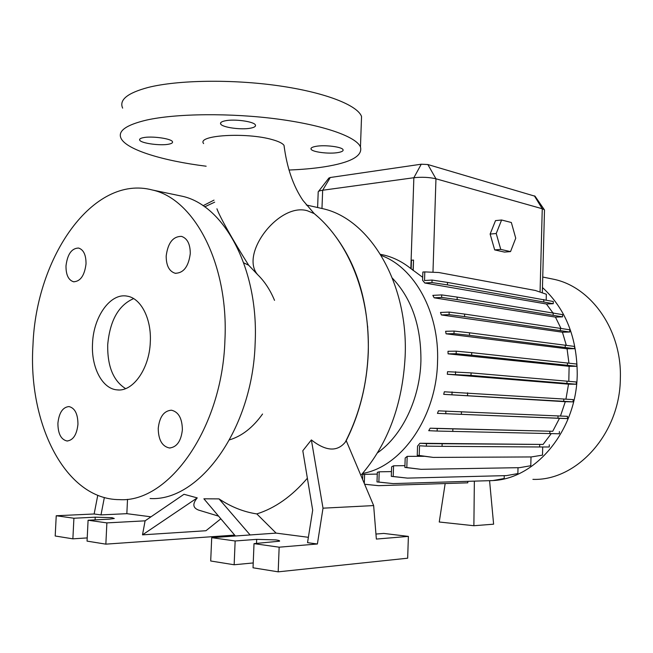 <?xml version="1.0" encoding="UTF-8"?>
<svg xmlns="http://www.w3.org/2000/svg" width="653" height="653" viewBox="0 0 653 653"><rect width="100%" height="100%" fill="white"/><g stroke="black" fill="none" stroke-linecap="round" stroke-linejoin="round"><path stroke-width="0.98" d="M203.622 143.578C196.422 135.22 246.393 132.037 272.456 139.669C278.823 141.464 282.684 143.382 284.031 145.423L284.3 147.602M216.935 208.789C219.718 216.788 232.925 240.255 248.654 265.2L257.633 274.652C239.488 253.805 279.19 202.365 307.326 210.739L314.207 213.588L317.978 216.853M158.23 428.441C158.41 439.918 162.148 446.432 169.453 447.991C176.8 447.248 181.11 441.15 182.383 429.698C182.163 418.336 178.506 411.839 171.388 410.198C163.887 410.819 159.503 416.9 158.23 428.441M57.905 423.242C57.954 433.69 61.007 439.608 67.055 440.995C73.169 440.293 76.801 434.727 77.952 424.279C77.87 413.912 74.875 408.003 68.957 406.566C62.737 407.194 59.056 412.753 57.905 423.242M65.994 265.869C65.92 274.856 68.451 280.161 73.585 281.769C80.409 281.492 84.555 275.533 86.025 263.885C86.074 254.972 83.592 249.691 78.572 248.042C71.65 248.246 67.455 254.188 65.994 265.869M166.189 255.976C166.18 265.591 169.176 271.354 175.175 273.264C183.534 273.183 188.562 266.628 190.276 253.593C190.26 244.1 187.338 238.361 181.51 236.386C173.004 236.345 167.894 242.875 166.189 255.976M224.959 120.854C221.547 121.597 220.102 122.609 220.632 123.882C221.8 127.408 241.602 130.143 250.85 128.11C254.392 127.384 255.919 126.364 255.421 125.058C254.474 121.556 234.182 118.715 224.959 120.854M143.064 137.71C140.354 138.297 139.228 139.097 139.685 140.109C140.795 143.285 160.622 145.986 168.907 144.15C171.731 143.57 172.914 142.762 172.474 141.725C171.592 138.583 151.316 135.783 143.064 137.71M315.897 146.354C312.24 147.031 310.624 147.945 311.048 149.113C311.897 152.027 329.055 154.19 338.001 152.557C341.764 151.904 343.454 150.974 343.062 149.774C342.392 146.884 324.827 144.648 315.897 146.354M361.321 122.903L361.55 116.479C357.436 105.215 325.374 92.448 278.749 85.788C232.223 79.111 177.755 79.952 148.084 87.469C127.408 93.02 118.928 99.909 122.65 108.137M288.977 170.025C301.931 169.527 313.611 168.474 324.035 166.874C350.734 162.654 362.872 156.01 360.456 146.949C356.293 136.795 324.125 125.188 277.403 119.026C230.77 112.855 176.22 113.418 146.541 120.079C125.849 125.001 117.393 131.171 121.164 138.591C127.057 149.97 163.348 160.883 206.144 166.213M235.406 535.991L203.891 498.802L219.024 498.892C231.072 506.924 243.675 511.928 256.825 513.919L276.105 533.109L211.711 537.672L235.145 540.978L256.686 539.362L275.819 539.892C278.766 540.309 280.015 540.741 279.557 541.19L254.017 543.639L279.158 547.19L317.391 543.99L307.53 542.667L312.689 510.173L302.804 450.758L311.375 439.926C325.839 451.256 337.136 452.015 345.249 442.203L346.221 440.677C359.599 413.953 366.953 384.56 368.292 352.498L368.292 352.457C369.133 306.151 358.432 267.746 336.181 237.251M97.77 495.292L94.138 513.984L56.231 515.748L73.911 518.237L95.224 517.192L112.014 517.682L114.275 518.49L109.451 519.151L88.09 520.237L106.88 522.89L145.097 520.833L142.501 534.848L197.247 497.896L183.991 494.288L145.097 520.833M92.53 343.494C91.077 367.117 102.17 388.837 117.067 389.874C132.804 392.094 149.431 368.863 150.296 342.107C151.635 318.688 140.811 297.972 127.025 296.127C110.373 292.781 93.444 316.754 92.53 343.494M133.628 298.609C118.552 305.188 109.908 320.574 107.704 344.751C107.345 366.26 113.304 380.879 125.605 388.617M150.092 498.525C199.394 501.692 252.76 428.972 255.143 343.184C258.874 268.979 224.24 205.279 182.195 196.235L176.914 195.133M224.918 340.311C228.852 264.147 194.341 199.01 152.41 190.007C93.061 174.114 36.111 257.045 32.985 344.923C27.769 423.324 65.251 499.684 119.532 499.635C168.662 502.965 222.298 428.368 224.918 340.311M274.521 300.347C270.146 289.867 264.522 281.304 257.633 274.652M243.757 262.873L248.654 265.2M532.897 479.367C576.762 481.024 620.105 433.714 620.35 378.332C621.983 330.345 591.504 287.271 554.136 279.353L549.483 278.407M492.901 480.551C535.942 478.796 576.762 430.041 577.228 374.251C577.113 337.593 565.531 308.689 542.472 287.54M377.532 452.823C402.175 435.584 419.92 398.934 420.916 361.125C421.234 326.263 411.733 298.617 392.412 278.194M362.57 473.441C401.366 466.968 436.498 417.169 437.543 361.901C439.551 312.322 414.345 267.322 381.189 255.47M367.737 327.251L367.451 325.61M360.987 475.237C387.874 444.228 402.607 404.485 405.162 356.016C408.313 283.067 370.014 219.62 323.659 208.878L317.742 207.548M229.611 439.836C241.985 436.073 252.964 427.47 262.555 414.018M218.592 516.148L198.577 510.083C192.766 507.863 192.325 503.798 197.247 497.896M256.825 513.919C275.076 508.173 291.924 496.28 307.375 478.225M568.812 381.246L569.122 366.309L576.762 366.292L576.819 364.048L471.735 352.636L456.235 351.175L447.991 351.281L448.097 353.836L569.122 366.309M568.943 363.06L567.057 348.784L574.55 348.686L574.607 346.441L469.548 332.801L454.064 331.071L445.615 331.291L446.081 333.83L567.057 348.784M566.29 345.184L562.429 332.197L569.743 332.018L569.8 329.789L464.626 314.069L449.15 312.093L440.497 312.444L441.355 314.942L562.429 332.197M560.878 328.23L555.442 317.105L562.543 316.86L562.6 314.648L457.182 297.091L441.714 294.903L432.841 295.368L434.155 297.809L555.442 317.105M552.805 312.746L546.406 303.996L553.238 303.702L553.295 301.506L447.525 282.423L432.041 280.055L424.532 280.529L424.809 271.901L422.858 272.032L422.589 280.251L424.785 283.002L546.406 303.996M380.503 254.352L383.515 254.972C393.228 257.225 402.33 261.763 410.843 268.579L422.687 277.313M544.48 210.307L544.275 209.654L542.259 208.748L435.959 178.8C429.274 177.241 421.903 176.881 413.855 177.73L322.664 190.243C319.864 190.652 318.362 191.207 318.15 191.933M494.68 249.903L504.475 252.082L510.532 251.601L515.739 238.198L511.348 222.502L501.602 220.004L495.521 220.616L490.125 234.068L494.68 249.903L500.761 249.413L510.532 251.601M364.309 483.204L364.619 474.347L362.79 474.421L362.619 479.163M364.619 474.347L377.271 474.086M379.213 471.809L377.328 472.331L377.001 481.922L378.862 482.077L379.213 471.809L391.457 471.588M393.563 465.801L391.62 466.83L391.302 476.355L393.196 476.502L393.563 465.801L404.933 465.654M407.178 456.365L405.187 458.006L404.876 467.426L406.811 467.564L407.178 456.365L424.238 456.308M419.928 443.265L417.545 446.105L417.243 455.345L419.21 455.468L419.52 445.787L426.376 446.154L426.458 443.607L419.928 443.265L543.084 444.448L551.238 433.633M430.196 428.197L428.727 430.686L437.135 431.053L437.216 428.49L430.196 428.197L552.732 431.282L559.49 418.328L567.408 418.581L567.465 416.328L438.457 410.843L437.437 413.373L559.49 418.328M560.478 416.01L565.286 401.701L573.13 401.873L573.179 399.612L444.326 391.784L443.705 394.339L565.286 401.701M565.947 399.105L568.534 384.16L576.289 384.233L576.338 381.981L471.082 372.887L447.558 371.688L447.305 374.251L568.534 384.16M504.255 475.662L504.181 478.51L492.762 480.575L393.147 483.595L378.862 482.077M489.57 480.714L492.386 480.584M546.194 299.996L546.341 294.25L535.387 290.479L438.816 272.521L424.809 271.901M552.732 431.282L437.216 428.49M437.135 431.053L559.343 433.788L559.401 431.543M543.084 444.448L426.458 443.607M539.705 444.726L539.639 446.987L549.238 446.987L549.295 444.758M542.708 446.987L542.496 455.133L531.305 456.945L433.306 457.41L419.21 455.468M531.011 456.945L530.783 465.736L519.51 467.67L420.973 469.319L406.811 467.564M518.017 467.695L517.862 473.588L506.516 475.604L407.423 478.11L393.196 476.502M413.21 270.448L413.545 260.082L413.031 270.415M317.391 543.99L323.015 508.173L373.647 505.585L346.221 440.677M318.55 191.411L328.892 178.04L330.263 177.51L421.267 164.205L427.846 164.532L535.06 196.235M104.349 497.513L100.995 514.907L94.138 513.984M142.501 534.848L205.948 530.734L220.836 518.8M106.88 522.89L105.851 544.145L234.656 535.109M100.995 514.907L126.845 513.674L150.982 516.817M126.845 513.674L127.523 499.349M88.09 520.237L87.053 541.117L105.851 544.145M56.231 515.748L55.195 535.999L72.875 538.839L87.208 537.917M73.911 518.237L72.875 538.839M323.015 508.173L311.375 439.926M250.123 534.954L219.024 498.892M373.647 505.585L376.357 539.068L408.386 536.391L383.776 533.428L375.948 534.048M276.105 533.109L308.379 537.313M211.711 537.672L210.699 560.992L234.149 564.763L253.225 562.943M235.145 540.978L234.149 564.763M254.017 543.639L253.029 567.792L278.186 571.84L407.668 558.201L408.386 536.391M279.158 547.19L278.186 571.84M549.826 433.608L549.883 431.331M452.774 431.437L452.856 428.907M576.762 366.292L471.654 355.175L456.153 353.755L448.097 353.836M567.433 365.158L567.49 362.88M471.654 355.175L471.735 352.636M456.153 353.755L456.235 351.175M553.238 303.702L447.444 284.896L431.968 282.561L424.785 283.002M543.769 301.727L543.827 299.498M447.444 284.896L447.525 282.423M431.968 282.561L432.041 280.055M474.356 481.13L473.882 525.722L493.611 524.188L489.57 480.673M473.882 525.722L439.249 522.008L445.166 483.555M365.525 484.363L364.798 484.387M467.899 481.326L467.777 482.828L378.609 485.677L364.758 484.281M378.609 485.677L364.741 484.248M420.973 469.319L404.876 467.426M567.408 418.581L437.437 413.373M557.964 418.181L558.021 415.904M461.377 414.255L461.459 411.708M445.787 413.635L445.86 411.055M574.55 348.686L469.466 335.324L453.982 333.634L446.081 333.83M565.212 347.306L565.269 345.029M469.466 335.324L469.548 332.801M453.982 333.634L454.064 331.071M413.373 260.074L411.455 260.221L411.17 268.84M433.306 457.41L417.243 455.345M539.639 446.987L442.057 446.342L442.138 443.82M442.057 446.342L426.376 446.154M573.13 401.873L443.705 394.339M563.743 401.236L563.8 398.95M467.54 395.359L467.613 392.82M451.982 394.485L452.064 391.906M569.743 332.018L464.544 316.583L449.076 314.64L441.355 314.942M560.38 330.41L560.437 328.149M464.544 316.583L464.626 314.069M449.076 314.64L449.15 312.093M393.147 483.595L377.001 481.922M576.289 384.233L471.009 375.434L447.305 374.251M566.935 383.352L566.992 381.066M471.009 375.434L471.082 372.887M455.484 374.283L455.565 371.704M562.543 316.86L457.108 299.588L441.632 297.433L434.155 297.809M553.132 315.056L553.189 312.811M457.108 299.588L457.182 297.091M441.632 297.433L441.714 294.903M407.423 478.11L391.302 476.355M501.602 220.004L496.223 233.505L490.125 234.068M496.223 233.505L500.761 249.413M534.374 195.843L542.259 208.748L540.064 292.087M427.846 164.532L435.959 178.8L432.972 272.26M330.263 177.51L322.664 190.243L321.97 208.503M421.267 164.205L413.855 177.73L410.843 268.579M214.666 202.169L204.667 206.846M95.224 517.192L95.093 519.886M256.686 539.362L256.523 543.443M170.172 447.999L169.453 447.991M67.553 441.004L67.055 440.995M74.075 281.835L73.585 281.769M175.869 273.362L175.175 273.264M220.632 123.882L220.673 122.797M139.685 140.109L139.734 139.187M311.048 149.113L311.073 148.313M361.55 116.479L360.456 146.949M118.642 389.947L117.067 389.874M182.195 196.235L152.41 190.007M554.136 279.353L542.733 277.035M323.659 208.878L306.265 204.969M345.249 442.203C359.297 414.81 366.945 384.895 368.21 352.449C370.267 296.813 349.747 242.785 314.207 213.588L302.935 200.406C293.197 185.999 286.896 167.666 284.031 145.423M383.515 254.972L380.528 254.392M318.191 192.292L317.611 207.523M544.496 209.956L542.325 292.862M534.987 196.129L544.275 209.654M214.013 200.128L203.05 205.728"/></g></svg>
